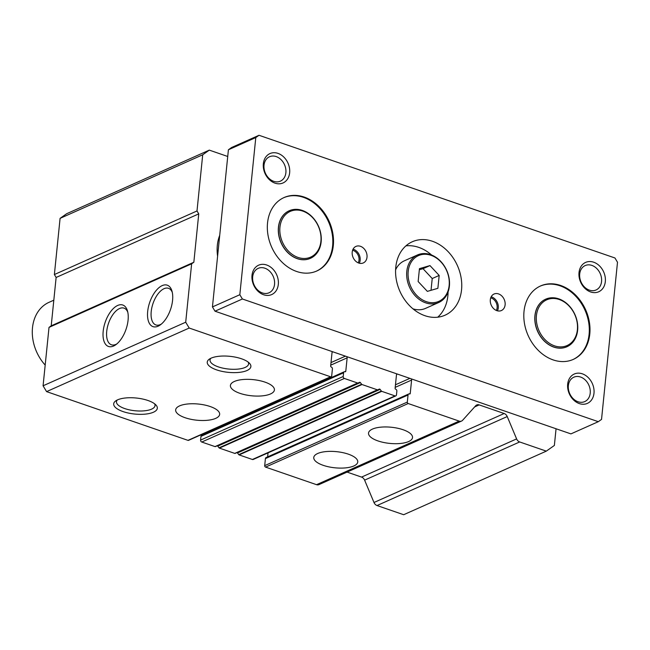 <?xml version="1.0" encoding="UTF-8"?>
<svg xmlns="http://www.w3.org/2000/svg" width="650" height="650" viewBox="0 0 650 650"><rect width="100%" height="100%" fill="white"/><g stroke="black" fill="none" stroke-linecap="round" stroke-linejoin="round"><path stroke-width="0.97" d="M219.716 235.341A40.203 31.501 66 0 0 217.336 245.318A40.203 31.501 66 0 0 217.596 256.206M172.299 292.402A19.378 9.718 -71 0 0 168.691 288.373A19.378 9.718 -71 0 0 164.036 288.697A19.378 9.718 -71 0 0 151.214 311.529A19.378 9.718 -71 0 0 156.065 325A19.378 9.718 -71 0 0 160.396 324.561A19.378 9.718 -71 0 0 161.395 324.041M162.191 285.61A21.929 11.001 109 0 1 171.974 291.094A21.929 11.001 109 0 1 160.331 324.878A21.929 11.001 109 0 1 158.064 326.202A21.929 11.001 109 0 1 147.68 311.456A21.929 11.001 109 0 1 162.191 285.61M127.798 312.244A19.378 9.718 -71 0 0 124.199 308.206A19.378 9.718 -71 0 0 119.535 308.531A19.378 9.718 -71 0 0 106.722 331.37A19.378 9.718 -71 0 0 111.572 344.833A19.378 9.718 -71 0 0 115.895 344.394A19.378 9.718 -71 0 0 116.894 343.882M117.691 305.451A21.929 11.001 109 0 1 127.481 310.928A21.929 11.001 109 0 1 115.83 344.711A21.929 11.001 109 0 1 113.563 346.036A21.929 11.001 109 0 1 103.179 331.289A21.929 11.001 109 0 1 117.691 305.451M234.333 381.477A22.108 8.117 5.8 0 1 259.382 380.591A22.108 8.117 5.8 0 1 274.414 389.951A22.108 8.117 5.8 0 1 270.506 393.949A22.108 8.117 5.8 0 1 245.448 394.834A22.108 8.117 5.8 0 1 230.417 385.483A22.108 8.117 5.8 0 1 234.333 381.477M179.562 405.892A22.108 8.117 5.8 0 1 204.62 405.007A22.108 8.117 5.8 0 1 219.651 414.359A22.108 8.117 5.8 0 1 215.735 418.364A22.108 8.117 5.8 0 1 190.686 419.25A22.108 8.117 5.8 0 1 175.654 409.89A22.108 8.117 5.8 0 1 179.562 405.892M211.128 358.15A21.929 8.052 5.8 0 1 231.66 356.533A21.929 8.052 5.8 0 1 249.438 363.212A21.929 8.052 5.8 0 1 247 370.516A21.929 8.052 5.8 0 1 218.132 370.37A21.929 8.052 5.8 0 1 209.341 359.133A21.929 8.052 5.8 0 1 211.128 358.15M210.844 358.28A19.378 7.109 -174.2 0 0 210.039 359.921A19.378 7.109 -174.2 0 0 223.088 368.184A19.378 7.109 -174.2 0 0 245.156 367.429A19.378 7.109 -174.2 0 0 248.592 363.838A19.378 7.109 -174.2 0 0 248.137 362.066M117.569 399.856A21.929 8.052 5.8 0 1 138.101 398.239A21.929 8.052 5.8 0 1 155.878 404.918A21.929 8.052 5.8 0 1 153.441 412.222A21.929 8.052 5.8 0 1 124.572 412.076A21.929 8.052 5.8 0 1 115.781 400.847A21.929 8.052 5.8 0 1 117.569 399.856M117.284 399.986A19.378 7.109 -174.2 0 0 116.48 401.627A19.378 7.109 -174.2 0 0 129.529 409.89A19.378 7.109 -174.2 0 0 151.596 409.142A19.378 7.109 -174.2 0 0 155.033 405.543A19.378 7.109 -174.2 0 0 154.578 403.772M317.671 453.505A22.108 8.117 5.8 0 1 342.721 452.619A22.108 8.117 5.8 0 1 357.752 461.971A22.108 8.117 5.8 0 1 353.844 465.969A22.108 8.117 5.8 0 1 328.794 466.854A22.108 8.117 5.8 0 1 313.763 457.503A22.108 8.117 5.8 0 1 317.671 453.505M372.442 429.089A22.108 8.117 5.8 0 1 397.491 428.204A22.108 8.117 5.8 0 1 412.523 437.556A22.108 8.117 5.8 0 1 408.606 441.561A22.108 8.117 5.8 0 1 383.557 442.447A22.108 8.117 5.8 0 1 368.526 433.087A22.108 8.117 5.8 0 1 372.442 429.089M332.524 351.707A1.609 1.259 66 0 0 332.02 352.625L330.663 366.023A0.804 0.634 66 0 0 331.24 366.99A1.609 1.259 -114 0 1 332.41 368.932L331.687 376.001A1.202 0.942 -114 0 1 330.59 376.781L189.199 328.039L185.705 322.213L191.636 263.803L193.838 262.251L198.746 213.882L196.999 210.966L202.711 154.781L209.308 150.126L227.727 156.479M396.971 373.921A1.609 1.259 66 0 0 396.476 374.847L395.111 388.237A0.804 0.634 66 0 0 395.696 389.212A1.609 1.259 -114 0 1 396.858 391.154L396.476 394.875A1.609 1.259 -114 0 1 395.013 395.907L381.753 391.332A0.804 0.634 -114 0 1 381.371 391.048L380.088 389.374A0.804 0.634 66 0 0 379.308 389.098L377.772 389.813A0.804 0.634 -114 0 1 377.366 389.821L362.017 384.532A0.804 0.634 -114 0 1 361.644 384.248L360.36 382.574A0.804 0.634 66 0 0 359.572 382.306L358.044 383.012A0.804 0.634 -114 0 1 357.638 383.021L344.37 378.454A1.609 1.259 -114 0 1 343.208 376.512L343.59 372.791A1.609 1.259 -114 0 1 345.053 371.751A0.804 0.634 66 0 0 345.784 371.239L347.149 357.841A1.609 1.259 66 0 0 346.864 356.647M556.059 428.764L554.369 445.453L546.301 451.141L519.667 441.959A4.826 3.778 -114 0 1 516.612 438.913L507.227 416.561A4.826 3.778 66 0 0 504.173 413.514L479.188 404.901A4.826 3.778 66 0 0 476.767 404.958A4.826 3.778 66 0 0 475.743 405.706L462.605 420.29A4.826 3.778 -114 0 1 461.581 421.046A4.826 3.778 -114 0 1 459.16 421.102L408.192 403.528A1.202 0.942 -114 0 1 407.322 402.074L408.037 395.005A1.609 1.259 -114 0 1 409.508 393.973A0.804 0.634 66 0 0 410.239 393.453L411.596 380.063A1.609 1.259 66 0 0 411.312 378.869M193.838 262.251L51.212 325.821L49.018 327.381L191.636 263.803M49.018 327.381L43.079 385.791L185.705 322.213M43.079 385.791L46.572 391.617L189.199 328.039M46.572 391.617L187.972 440.359A1.202 0.942 66 0 0 188.573 440.343L331.191 376.764M203.271 433.794L203.182 434.655M344.248 371.776L201.63 435.354A1.609 1.259 66 0 0 200.964 436.369L200.59 440.091A1.609 1.259 66 0 0 201.752 442.032L215.012 446.599A0.804 0.634 66 0 0 215.426 446.591L358.036 383.021L215.418 446.591M360.36 382.574L217.742 446.152A0.804 0.634 66 0 0 217.108 445.835M217.742 446.152L219.018 447.826A0.804 0.634 66 0 0 219.399 448.11L234.748 453.399A0.804 0.634 66 0 0 235.154 453.391L377.764 389.821M380.088 389.374L237.469 452.952A0.804 0.634 66 0 0 236.836 452.636M237.469 452.952L238.753 454.626A0.804 0.634 66 0 0 239.127 454.911L252.395 459.485A1.609 1.259 66 0 0 253.199 459.469L395.817 395.891M268.044 452.847L267.629 456.877M408.696 393.989L266.077 457.567A1.609 1.259 66 0 0 265.419 458.583L264.696 465.652A1.202 0.942 66 0 0 265.574 467.106L316.542 484.681A4.826 3.778 66 0 0 318.955 484.624L461.581 421.046M347.059 472.095L361.554 477.092L504.173 413.514M507.227 416.561L364.609 480.139A4.826 3.778 66 0 0 361.554 477.092M364.609 480.139L373.994 502.491A4.826 3.778 66 0 0 377.041 505.538L403.674 514.719L546.301 451.141M202.711 154.781L60.084 218.359L66.69 213.704L209.308 150.126M60.084 218.359L54.381 274.544L196.999 210.966M54.381 274.544L56.127 277.461L198.746 213.882M56.127 277.461L51.212 325.821M566.938 346.726L566.824 346.783A26.041 20.402 -114 0 1 544.399 341.161A26.041 20.402 -114 0 1 534.926 315.656A26.041 20.402 -114 0 1 545.618 299.211L545.732 299.162A26.041 20.402 66 0 0 535.039 315.599A26.041 20.402 66 0 0 544.513 341.112A26.041 20.402 66 0 0 566.938 346.726A26.041 20.402 66 0 0 577.631 330.289A26.041 20.402 66 0 0 568.157 304.777A26.041 20.402 66 0 0 545.732 299.162M310.456 258.31L310.342 258.359A26.041 20.402 -114 0 1 287.918 252.744A26.041 20.402 -114 0 1 278.436 227.24A26.041 20.402 -114 0 1 289.136 210.795L289.25 210.746A26.041 20.402 -114 0 1 311.675 216.361A26.041 20.402 -114 0 1 321.149 241.873A26.041 20.402 -114 0 1 310.456 258.31A26.041 20.402 -114 0 1 288.031 252.696A26.041 20.402 -114 0 1 278.558 227.183A26.041 20.402 -114 0 1 289.25 210.746M252.688 276.803A13.358 10.465 -114 0 1 258.172 268.369A13.358 10.465 -114 0 1 269.677 271.245A13.358 10.465 -114 0 1 274.544 284.334A13.358 10.465 -114 0 1 269.059 292.776A13.358 10.465 -114 0 1 257.546 289.892A13.358 10.465 -114 0 1 252.688 276.803M579.694 274.007A13.358 10.465 -114 0 1 585.187 265.566A13.358 10.465 -114 0 1 596.692 268.45A13.358 10.465 -114 0 1 601.551 281.539A13.358 10.465 -114 0 1 596.066 289.973A13.358 10.465 -114 0 1 584.561 287.097A13.358 10.465 -114 0 1 579.694 274.007M264.022 165.181A13.358 10.465 -114 0 1 269.514 156.748A13.358 10.465 -114 0 1 281.019 159.632A13.358 10.465 -114 0 1 285.878 172.721A13.358 10.465 -114 0 1 280.394 181.155A13.358 10.465 -114 0 1 268.889 178.271A13.358 10.465 -114 0 1 264.022 165.181M568.36 385.621A13.358 10.465 -114 0 1 573.844 377.187A13.358 10.465 -114 0 1 585.349 380.071A13.358 10.465 -114 0 1 590.216 393.161A13.358 10.465 -114 0 1 584.732 401.594A13.358 10.465 -114 0 1 573.227 398.71A13.358 10.465 -114 0 1 568.36 385.621M278.314 284.416A16.079 12.602 66 0 0 266.671 264.997A16.079 12.602 66 0 0 252.005 275.348A16.079 12.602 66 0 0 263.648 294.767A16.079 12.602 66 0 0 278.314 284.416M605.321 281.621A16.079 12.602 66 0 0 593.678 262.202A16.079 12.602 66 0 0 579.02 272.553A16.079 12.602 66 0 0 590.655 291.964A16.079 12.602 66 0 0 605.321 281.621M289.648 172.794A16.079 12.602 66 0 0 278.005 153.384A16.079 12.602 66 0 0 263.348 163.727A16.079 12.602 66 0 0 274.983 183.146A16.079 12.602 66 0 0 289.648 172.794M593.986 393.234A16.079 12.602 66 0 0 582.343 373.823A16.079 12.602 66 0 0 567.678 384.166A16.079 12.602 66 0 0 579.321 403.585A16.079 12.602 66 0 0 593.986 393.234M437.718 317.2A40.203 31.501 66 0 0 447.858 295.921A40.203 31.501 66 0 0 448.069 291.964M431.608 255.036A40.203 31.501 66 0 0 405.917 245.871M461.549 289.819A40.203 31.501 66 0 0 446.916 250.429A40.203 31.501 66 0 0 412.295 241.759A40.203 31.501 66 0 0 395.785 267.15A40.203 31.501 66 0 0 410.418 306.532A40.203 31.501 66 0 0 445.031 315.201A40.203 31.501 66 0 0 461.549 289.819M497.421 310.822A9.043 7.085 66 0 0 498.274 307.889A9.043 7.085 66 0 0 491.173 296.798M505.115 304.834A9.043 7.085 66 0 0 501.824 295.977A9.043 7.085 66 0 0 494.032 294.027A9.043 7.085 66 0 0 490.319 299.739A9.043 7.085 66 0 0 493.61 308.596A9.043 7.085 66 0 0 501.402 310.546A9.043 7.085 66 0 0 505.115 304.834M359.312 263.217A9.043 7.085 66 0 0 360.165 260.276A9.043 7.085 66 0 0 353.064 249.194M367.006 257.229A9.043 7.085 66 0 0 363.716 248.365A9.043 7.085 66 0 0 355.924 246.415A9.043 7.085 66 0 0 352.211 252.127A9.043 7.085 66 0 0 355.501 260.991A9.043 7.085 66 0 0 363.293 262.941A9.043 7.085 66 0 0 367.006 257.229M496.316 310.448A8.044 6.297 66 0 0 497.12 307.751A8.044 6.297 66 0 0 490.718 297.871M358.215 262.836A8.044 6.297 66 0 0 359.011 260.146A8.044 6.297 66 0 0 352.609 250.266M316.444 271.139A40.203 31.501 66 0 0 332.621 245.911A40.203 31.501 66 0 0 318.151 206.692A40.203 31.501 66 0 0 283.709 197.706M333.304 245.611A40.203 31.501 66 0 0 318.671 206.221A40.203 31.501 66 0 0 284.05 197.551A40.203 31.501 66 0 0 267.54 222.942A40.203 31.501 66 0 0 282.173 262.324A40.203 31.501 66 0 0 316.794 270.993A40.203 31.501 66 0 0 333.304 245.611M572.934 359.564A40.203 31.501 66 0 0 589.103 334.327A40.203 31.501 66 0 0 574.633 295.108A40.203 31.501 66 0 0 540.199 286.13M589.786 334.027A40.203 31.501 66 0 0 575.153 294.637A40.203 31.501 66 0 0 540.54 285.967A40.203 31.501 66 0 0 524.022 311.358A40.203 31.501 66 0 0 538.655 350.74A40.203 31.501 66 0 0 573.276 359.409A40.203 31.501 66 0 0 589.786 334.027M598.309 421.688L570.928 433.891L215.004 311.196L212.444 306.922L228.41 149.768L231.636 147.485L259.017 135.281L614.941 257.977L617.5 262.251L601.534 419.404L598.309 421.688L242.393 298.992L239.826 294.718L255.791 137.556L228.41 149.768M212.444 306.922L239.826 294.718M215.004 311.196L242.393 298.992M255.791 137.556L259.017 135.281M408.192 271.424A25.033 19.614 66 0 0 426.311 301.649A25.033 19.614 66 0 0 449.142 285.537A25.033 19.614 66 0 0 431.015 255.312A25.033 19.614 66 0 0 408.192 271.424M449.394 286.081A26.041 20.402 -114 0 1 438.693 302.518A26.041 20.402 -114 0 1 416.276 296.904A26.041 20.402 -114 0 1 406.794 271.391A26.041 20.402 -114 0 1 417.495 254.954A26.041 20.402 -114 0 1 439.912 260.569A26.041 20.402 -114 0 1 449.394 286.081M412.953 308.831A26.041 20.402 66 0 0 425.571 308.368L438.693 302.518M417.495 254.954L404.373 260.804A26.041 20.402 66 0 0 395.59 269.88M427.359 291.371L437.872 288.324L439.181 275.438L429.975 265.59L419.453 268.637L418.145 281.523L427.359 291.371M431.031 290.306L432.226 278.541L423.02 268.694L419.339 269.758M423.02 268.694L429.975 265.59M432.226 278.541L439.181 275.438M279.947 227.216A25.033 19.614 66 0 0 298.066 257.441A25.033 19.614 66 0 0 320.897 241.329A25.033 19.614 66 0 0 302.778 211.104A25.033 19.614 66 0 0 279.947 227.216M45.183 365.081A40.203 31.501 -114 0 1 32.5 327.714A40.203 31.501 -114 0 1 49.01 302.331L53.82 300.186M536.429 315.632A25.033 19.614 -114 0 1 559.26 299.52A25.033 19.614 -114 0 1 577.379 329.753A25.033 19.614 -114 0 1 554.556 345.857A25.033 19.614 -114 0 1 536.429 315.632M187.972 440.359L330.59 376.781M332.922 351.845L332.126 352.202M331.012 362.578L345.418 356.151M347.149 357.841L330.752 365.154M344.768 371.694L345.784 371.239M200.964 436.369L343.59 372.791M200.59 440.091L343.208 376.512M201.752 442.032L344.37 378.454M215.012 446.599L357.638 383.021M219.018 447.826L361.644 384.248M219.399 448.11L362.017 384.532M234.748 453.399L377.366 389.821M238.753 454.626L381.371 391.048M239.127 454.911L381.753 391.332M252.395 459.485L395.013 395.907M397.377 374.059L396.581 374.416M395.46 384.792L409.874 378.373M411.596 380.063L395.2 387.368M409.216 393.908L410.239 393.453M265.419 458.583L408.037 395.005M264.696 465.652L407.322 402.074M265.574 467.106L408.192 403.528M316.542 484.681L459.16 421.102M479.188 404.901L474.646 406.924M373.994 502.491L516.612 438.913M377.041 505.538L519.667 441.959M235.146 453.391L377.772 389.813"/></g></svg>
